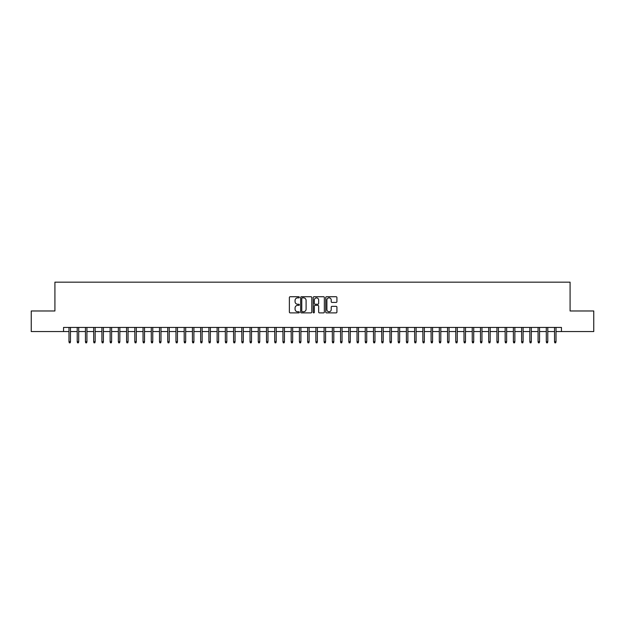<?xml version="1.0" encoding="UTF-8"?>
<svg xmlns="http://www.w3.org/2000/svg" width="625" height="625" viewBox="0 0 625 625"><rect width="100%" height="100%" fill="white"/><g stroke="black" fill="none" stroke-linecap="round" stroke-linejoin="round"><path stroke-width="0.94" d="M299.336 297.289A0.562 0.562 0 0 0 298.766 296.727L290.188 296.727A0.805 0.805 0 0 0 289.375 297.531L289.375 312.078A0.805 0.805 0 0 0 290.188 312.883L298.766 312.883A0.562 0.562 0 0 0 299.336 312.32A0.562 0.562 0 0 0 298.766 311.75L297.656 311.75A2.586 2.586 0 0 1 295.07 309.164L295.07 307.953A2.586 2.586 0 0 1 297.656 305.367L298.766 305.367A0.562 0.562 0 0 0 299.336 304.805A0.562 0.562 0 0 0 298.766 304.242L297.656 304.242A2.586 2.586 0 0 1 295.07 301.656L295.07 300.445A2.586 2.586 0 0 1 297.656 297.859L298.766 297.859A0.562 0.562 0 0 0 299.336 297.289M336.109 302.422A0.805 0.805 0 0 0 336.914 301.617L336.914 297.531A0.805 0.805 0 0 0 336.109 296.727L326.578 296.727A0.805 0.805 0 0 0 325.766 297.531L325.766 312.078A0.805 0.805 0 0 0 326.578 312.883L336.109 312.883A0.805 0.805 0 0 0 336.914 312.078L336.914 307.148A0.805 0.805 0 0 0 336.109 306.344L332.031 306.344A0.805 0.805 0 0 0 331.219 307.148L331.219 309.594A2.164 2.164 0 0 1 329.062 311.75A2.164 2.164 0 0 1 326.898 309.594L326.898 300.016A2.164 2.164 0 0 1 329.062 297.859A2.164 2.164 0 0 1 331.219 300.016L331.219 301.617A0.805 0.805 0 0 0 332.031 302.422L336.109 302.422M63.555 331.555L31.25 331.555L31.25 310.977L54.914 310.977L54.914 282.172L570.086 282.172L570.086 310.977L593.75 310.977L593.75 331.555L561.445 331.555L561.445 327.438L63.555 327.438L63.555 331.555L68.984 331.555M311.797 297.531A0.805 0.805 0 0 0 310.984 296.727L301.453 296.727A0.805 0.805 0 0 0 300.648 297.531L300.648 312.078A0.805 0.805 0 0 0 301.453 312.883L310.984 312.883A0.805 0.805 0 0 0 311.797 312.078L311.797 297.531M314.016 296.727L323.547 296.727A0.805 0.805 0 0 1 324.352 297.531L324.352 312.078A0.805 0.805 0 0 1 323.547 312.883L319.469 312.883A0.805 0.805 0 0 1 318.656 312.078L318.656 306.18A0.805 0.805 0 0 0 317.852 305.367L315.148 305.367A0.805 0.805 0 0 0 314.336 306.18L314.336 312.32A0.562 0.562 0 0 1 313.773 312.883A0.562 0.562 0 0 1 313.203 312.32L313.203 297.531A0.805 0.805 0 0 1 314.016 296.727M70.461 331.555L77.211 331.555M78.695 331.555L85.445 331.555M86.922 331.555L93.672 331.555M95.156 331.555L101.898 331.555M103.383 331.555L110.133 331.555M111.609 331.555L118.359 331.555M119.844 331.555L126.594 331.555M128.07 331.555L134.82 331.555M136.305 331.555L143.047 331.555M144.531 331.555L151.281 331.555M152.758 331.555L159.508 331.555M160.992 331.555L167.742 331.555M169.219 331.555L175.969 331.555M177.453 331.555L184.195 331.555M185.68 331.555L192.43 331.555M193.906 331.555L200.656 331.555M202.141 331.555L208.891 331.555M210.367 331.555L217.117 331.555M218.602 331.555L225.344 331.555M226.828 331.555L233.578 331.555M235.055 331.555L241.805 331.555M243.289 331.555L250.039 331.555M251.516 331.555L258.266 331.555M259.75 331.555L266.492 331.555M267.977 331.555L274.727 331.555M276.203 331.555L282.953 331.555M284.438 331.555L291.188 331.555M292.664 331.555L299.414 331.555M300.898 331.555L307.641 331.555M309.125 331.555L315.875 331.555M317.359 331.555L324.102 331.555M325.586 331.555L332.336 331.555M333.812 331.555L340.562 331.555M342.047 331.555L348.797 331.555M350.273 331.555L357.023 331.555M358.508 331.555L365.25 331.555M366.734 331.555L373.484 331.555M374.961 331.555L381.711 331.555M383.195 331.555L389.945 331.555M391.422 331.555L398.172 331.555M399.656 331.555L406.398 331.555M407.883 331.555L414.633 331.555M416.109 331.555L422.859 331.555M424.344 331.555L431.094 331.555M432.57 331.555L439.32 331.555M440.805 331.555L447.547 331.555M449.031 331.555L455.781 331.555M457.258 331.555L464.008 331.555M465.492 331.555L472.242 331.555M473.719 331.555L480.469 331.555M481.953 331.555L488.695 331.555M490.18 331.555L496.93 331.555M498.406 331.555L505.156 331.555M506.641 331.555L513.391 331.555M514.867 331.555L521.617 331.555M523.102 331.555L529.844 331.555M531.328 331.555L538.078 331.555M539.555 331.555L546.305 331.555M547.789 331.555L554.539 331.555M556.016 331.555L561.445 331.555M302.344 297.859A0.562 0.562 0 0 0 301.773 298.422L301.773 311.188A0.562 0.562 0 0 0 302.344 311.75L303.516 311.75A2.586 2.586 0 0 0 306.102 309.164L306.102 300.445A2.586 2.586 0 0 0 303.516 297.859L302.344 297.859M318.656 300.062A2.164 2.164 0 0 0 316.5 297.898A2.164 2.164 0 0 0 314.336 300.062L314.336 303.43A0.805 0.805 0 0 0 315.148 304.242L317.852 304.242A0.805 0.805 0 0 0 318.656 303.43L318.656 300.062M68.984 341.758L69.312 342.828L70.133 342.828L70.461 341.758L68.984 341.758L68.984 327.438M70.461 341.758L70.461 327.438M77.211 341.758L77.539 342.828L78.367 342.828L78.695 341.758L77.211 341.758L77.211 327.438M78.695 341.758L78.695 327.438M85.445 341.758L85.773 342.828L86.594 342.828L86.922 341.758L85.445 341.758L85.445 327.438M86.922 341.758L86.922 327.438M93.672 341.758L94 342.828L94.828 342.828L95.156 341.758L93.672 341.758L93.672 327.438M95.156 341.758L95.156 327.438M101.898 341.758L102.234 342.828L103.055 342.828L103.383 341.758L101.898 341.758L101.898 327.438M103.383 341.758L103.383 327.438M110.133 341.758L110.461 342.828L111.281 342.828L111.609 341.758L110.133 341.758L110.133 327.438M111.609 341.758L111.609 327.438M118.359 341.758L118.687 342.828L119.516 342.828L119.844 341.758L118.359 341.758L118.359 327.438M119.844 341.758L119.844 327.438M126.594 341.758L126.922 342.828L127.742 342.828L128.07 341.758L126.594 341.758L126.594 327.438M128.07 341.758L128.07 327.438M134.82 341.758L135.148 342.828L135.977 342.828L136.305 341.758L134.82 341.758L134.82 327.438M136.305 341.758L136.305 327.438M143.047 341.758L143.383 342.828L144.203 342.828L144.531 341.758L143.047 341.758L143.047 327.438M144.531 341.758L144.531 327.438M151.281 341.758L151.609 342.828L152.43 342.828L152.758 341.758L151.281 341.758L151.281 327.438M152.758 341.758L152.758 327.438M159.508 341.758L159.836 342.828L160.664 342.828L160.992 341.758L159.508 341.758L159.508 327.438M160.992 341.758L160.992 327.438M167.742 341.758L168.07 342.828L168.891 342.828L169.219 341.758L167.742 341.758L167.742 327.438M169.219 341.758L169.219 327.438M175.969 341.758L176.297 342.828L177.125 342.828L177.453 341.758L175.969 341.758L175.969 327.438M177.453 341.758L177.453 327.438M184.195 341.758L184.531 342.828L185.352 342.828L185.68 341.758L184.195 341.758L184.195 327.438M185.68 341.758L185.68 327.438M192.43 341.758L192.758 342.828L193.578 342.828L193.906 341.758L192.43 341.758L192.43 327.438M193.906 341.758L193.906 327.438M200.656 341.758L200.984 342.828L201.812 342.828L202.141 341.758L200.656 341.758L200.656 327.438M202.141 341.758L202.141 327.438M208.891 341.758L209.219 342.828L210.039 342.828L210.367 341.758L208.891 341.758L208.891 327.438M210.367 341.758L210.367 327.438M217.117 341.758L217.445 342.828L218.273 342.828L218.602 341.758L217.117 341.758L217.117 327.438M218.602 341.758L218.602 327.438M225.344 341.758L225.68 342.828L226.5 342.828L226.828 341.758L225.344 341.758L225.344 327.438M226.828 341.758L226.828 327.438M233.578 341.758L233.906 342.828L234.727 342.828L235.055 341.758L233.578 341.758L233.578 327.438M235.055 341.758L235.055 327.438M241.805 341.758L242.133 342.828L242.961 342.828L243.289 341.758L241.805 341.758L241.805 327.438M243.289 341.758L243.289 327.438M250.039 341.758L250.367 342.828L251.188 342.828L251.516 341.758L250.039 341.758L250.039 327.438M251.516 341.758L251.516 327.438M258.266 341.758L258.594 342.828L259.422 342.828L259.75 341.758L258.266 341.758L258.266 327.438M259.75 341.758L259.75 327.438M266.492 341.758L266.828 342.828L267.648 342.828L267.977 341.758L266.492 341.758L266.492 327.438M267.977 341.758L267.977 327.438M274.727 341.758L275.055 342.828L275.875 342.828L276.203 341.758L274.727 341.758L274.727 327.438M276.203 341.758L276.203 327.438M282.953 341.758L283.281 342.828L284.109 342.828L284.438 341.758L282.953 341.758L282.953 327.438M284.438 341.758L284.438 327.438M291.188 341.758L291.516 342.828L292.336 342.828L292.664 341.758L291.188 341.758L291.188 327.438M292.664 341.758L292.664 327.438M299.414 341.758L299.742 342.828L300.57 342.828L300.898 341.758L299.414 341.758L299.414 327.438M300.898 341.758L300.898 327.438M307.641 341.758L307.977 342.828L308.797 342.828L309.125 341.758L307.641 341.758L307.641 327.438M309.125 341.758L309.125 327.438M315.875 341.758L316.203 342.828L317.023 342.828L317.359 341.758L315.875 341.758L315.875 327.438M317.359 341.758L317.359 327.438M324.102 341.758L324.43 342.828L325.258 342.828L325.586 341.758L324.102 341.758L324.102 327.438M325.586 341.758L325.586 327.438M332.336 341.758L332.664 342.828L333.484 342.828L333.812 341.758L332.336 341.758L332.336 327.438M333.812 341.758L333.812 327.438M340.562 341.758L340.891 342.828L341.719 342.828L342.047 341.758L340.562 341.758L340.562 327.438M342.047 341.758L342.047 327.438M348.797 341.758L349.125 342.828L349.945 342.828L350.273 341.758L348.797 341.758L348.797 327.438M350.273 341.758L350.273 327.438M357.023 341.758L357.352 342.828L358.172 342.828L358.508 341.758L357.023 341.758L357.023 327.438M358.508 341.758L358.508 327.438M365.25 341.758L365.578 342.828L366.406 342.828L366.734 341.758L365.25 341.758L365.25 327.438M366.734 341.758L366.734 327.438M373.484 341.758L373.812 342.828L374.633 342.828L374.961 341.758L373.484 341.758L373.484 327.438M374.961 341.758L374.961 327.438M381.711 341.758L382.039 342.828L382.867 342.828L383.195 341.758L381.711 341.758L381.711 327.438M383.195 341.758L383.195 327.438M389.945 341.758L390.273 342.828L391.094 342.828L391.422 341.758L389.945 341.758L389.945 327.438M391.422 341.758L391.422 327.438M398.172 341.758L398.5 342.828L399.32 342.828L399.656 341.758L398.172 341.758L398.172 327.438M399.656 341.758L399.656 327.438M406.398 341.758L406.727 342.828L407.555 342.828L407.883 341.758L406.398 341.758L406.398 327.438M407.883 341.758L407.883 327.438M414.633 341.758L414.961 342.828L415.781 342.828L416.109 341.758L414.633 341.758L414.633 327.438M416.109 341.758L416.109 327.438M422.859 341.758L423.187 342.828L424.016 342.828L424.344 341.758L422.859 341.758L422.859 327.438M424.344 341.758L424.344 327.438M431.094 341.758L431.422 342.828L432.242 342.828L432.57 341.758L431.094 341.758L431.094 327.438M432.57 341.758L432.57 327.438M439.32 341.758L439.648 342.828L440.469 342.828L440.805 341.758L439.32 341.758L439.32 327.438M440.805 341.758L440.805 327.438M447.547 341.758L447.875 342.828L448.703 342.828L449.031 341.758L447.547 341.758L447.547 327.438M449.031 341.758L449.031 327.438M455.781 341.758L456.109 342.828L456.93 342.828L457.258 341.758L455.781 341.758L455.781 327.438M457.258 341.758L457.258 327.438M464.008 341.758L464.336 342.828L465.164 342.828L465.492 341.758L464.008 341.758L464.008 327.438M465.492 341.758L465.492 327.438M472.242 341.758L472.57 342.828L473.391 342.828L473.719 341.758L472.242 341.758L472.242 327.438M473.719 341.758L473.719 327.438M480.469 341.758L480.797 342.828L481.617 342.828L481.953 341.758L480.469 341.758L480.469 327.438M481.953 341.758L481.953 327.438M488.695 341.758L489.023 342.828L489.852 342.828L490.18 341.758L488.695 341.758L488.695 327.438M490.18 341.758L490.18 327.438M496.93 341.758L497.258 342.828L498.078 342.828L498.406 341.758L496.93 341.758L496.93 327.438M498.406 341.758L498.406 327.438M505.156 341.758L505.484 342.828L506.313 342.828L506.641 341.758L505.156 341.758L505.156 327.438M506.641 341.758L506.641 327.438M513.391 341.758L513.719 342.828L514.539 342.828L514.867 341.758L513.391 341.758L513.391 327.438M514.867 341.758L514.867 327.438M521.617 341.758L521.945 342.828L522.766 342.828L523.102 341.758L521.617 341.758L521.617 327.438M523.102 341.758L523.102 327.438M529.844 341.758L530.172 342.828L531 342.828L531.328 341.758L529.844 341.758L529.844 327.438M531.328 341.758L531.328 327.438M538.078 341.758L538.406 342.828L539.227 342.828L539.555 341.758L538.078 341.758L538.078 327.438M539.555 341.758L539.555 327.438M546.305 341.758L546.633 342.828L547.461 342.828L547.789 341.758L546.305 341.758L546.305 327.438M547.789 341.758L547.789 327.438M554.539 341.758L554.867 342.828L555.688 342.828L556.016 341.758L554.539 341.758L554.539 327.438M556.016 341.758L556.016 327.438"/></g></svg>
